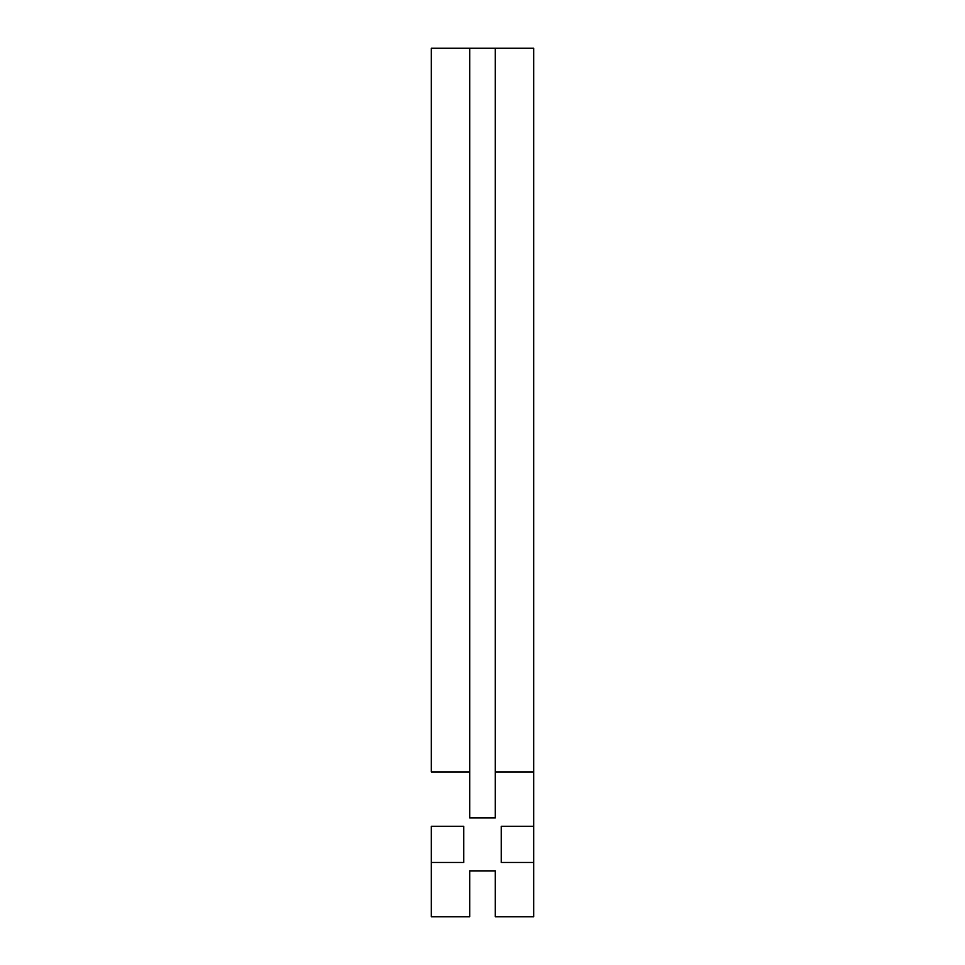 <?xml version="1.0" encoding="UTF-8"?>
<svg xmlns="http://www.w3.org/2000/svg" width="965" height="965" viewBox="0 0 965 965"><rect width="100%" height="100%" fill="white"/><g stroke="black" fill="none" stroke-linecap="round" stroke-linejoin="round"><path stroke-width="1.45" d="M431.319 826.281L463.767 826.281L463.767 862.469L431.319 862.469L431.319 916.75L469.702 916.75L469.702 870.864L495.298 870.864L495.298 916.75L533.681 916.75L533.681 862.469L501.233 862.469L501.233 826.281L533.681 826.281L533.681 772L495.298 772L495.298 817.886L469.702 817.886L469.702 772L431.319 772L431.319 48.25L431.319 772L469.702 772L469.702 48.25L431.319 48.25L469.702 48.25L469.702 817.886L495.298 817.886L495.298 48.25L469.702 48.25L495.298 48.25L495.298 772L533.681 772L533.681 48.25L495.298 48.25L533.681 48.25L533.681 826.281L501.233 826.281L501.233 862.469L533.681 862.469L533.681 826.281L533.681 916.75L495.298 916.75L495.298 870.864L469.702 870.864L469.702 916.75L431.319 916.75L431.319 862.469L463.767 862.469L463.767 826.281L431.319 826.281L431.319 862.469L431.319 826.281"/></g></svg>
